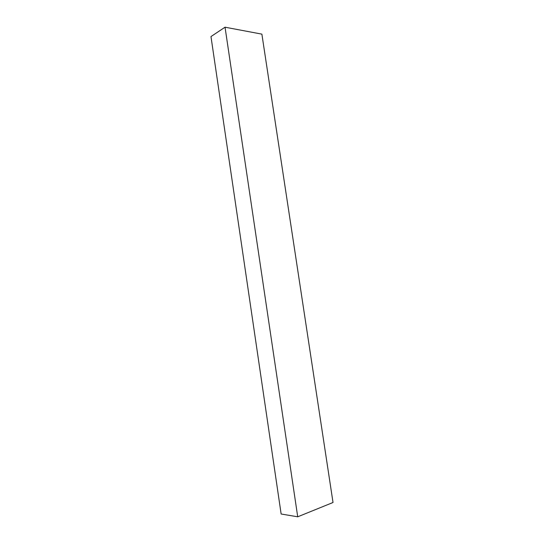 <?xml version="1.0" encoding="UTF-8"?>
<svg xmlns="http://www.w3.org/2000/svg" width="544" height="544" viewBox="0 0 544 544"><rect width="100%" height="100%" fill="white"/><g stroke="black" fill="none" stroke-linecap="round" stroke-linejoin="round"><path stroke-width="0.82" d="M225.039 27.2L261.882 34.136L333.023 502.493L297.718 516.8L225.039 27.2L210.977 36.564L281.139 514.005L297.718 516.8"/></g></svg>
